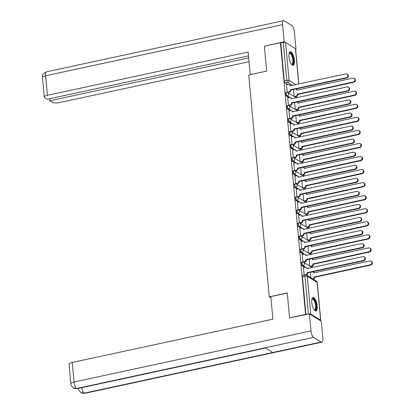 <?xml version="1.0" encoding="UTF-8"?>
<svg xmlns="http://www.w3.org/2000/svg" width="414" height="414" viewBox="0 0 414 414"><rect width="100%" height="100%" fill="white"/><g stroke="black" fill="none" stroke-linecap="round" stroke-linejoin="round"><path stroke-width="0.62" d="M301.563 262.352A1.765 0.626 77.8 0 0 301.237 263.646A1.765 0.626 77.8 0 0 302.085 265.747L302.976 265.555A1.765 0.626 -102.2 0 1 302.122 263.454A1.765 0.626 -102.2 0 1 302.448 262.16L301.563 262.352M300.352 249.295A1.765 0.626 77.8 0 0 300.026 250.589A1.765 0.626 77.8 0 0 300.874 252.69L301.765 252.499A1.765 0.626 -102.2 0 1 300.911 250.398A1.765 0.626 -102.2 0 1 301.237 249.104L300.352 249.295M299.136 236.239A1.765 0.626 77.8 0 0 298.815 237.532A1.765 0.626 77.8 0 0 299.664 239.634L300.554 239.442A1.765 0.626 -102.2 0 1 299.7 237.341A1.765 0.626 -102.2 0 1 300.026 236.047L299.136 236.239M297.925 223.182A1.765 0.626 77.8 0 0 297.604 224.476A1.765 0.626 77.8 0 0 298.453 226.577L299.343 226.386A1.765 0.626 -102.2 0 1 298.489 224.284A1.765 0.626 -102.2 0 1 298.815 222.991L297.925 223.182M296.714 210.126A1.765 0.626 77.8 0 0 296.388 211.419A1.765 0.626 77.8 0 0 297.242 213.52L298.132 213.329A1.765 0.626 -102.2 0 1 297.278 211.228A1.765 0.626 -102.2 0 1 297.604 209.934L296.714 210.126M295.503 197.069A1.765 0.626 77.8 0 0 295.177 198.363A1.765 0.626 77.8 0 0 296.031 200.464L296.916 200.272A1.765 0.626 -102.2 0 1 296.067 198.171A1.765 0.626 -102.2 0 1 296.393 196.878L295.503 197.069M294.292 184.013A1.765 0.626 77.8 0 0 293.966 185.306A1.765 0.626 77.8 0 0 294.82 187.407L295.705 187.221A1.765 0.626 -102.2 0 1 294.856 185.115A1.765 0.626 -102.2 0 1 295.182 183.821L294.292 184.013M293.081 170.956A1.765 0.626 77.8 0 0 292.755 172.25A1.765 0.626 77.8 0 0 293.609 174.351L294.494 174.165A1.765 0.626 -102.2 0 1 293.645 172.058A1.765 0.626 -102.2 0 1 293.971 170.765L293.081 170.956M291.87 157.9A1.765 0.626 77.8 0 0 291.544 159.193A1.765 0.626 77.8 0 0 292.398 161.3L293.283 161.108A1.765 0.626 -102.2 0 1 292.434 159.002A1.765 0.626 -102.2 0 1 292.755 157.708L291.87 157.9M290.659 144.843A1.765 0.626 77.8 0 0 290.333 146.137A1.765 0.626 77.8 0 0 291.187 148.243L292.072 148.052A1.765 0.626 -102.2 0 1 291.223 145.945A1.765 0.626 -102.2 0 1 291.544 144.652L290.659 144.843M289.448 131.787A1.765 0.626 77.8 0 0 289.122 133.08A1.765 0.626 77.8 0 0 289.976 135.187L290.861 134.995A1.765 0.626 -102.2 0 1 290.007 132.889A1.765 0.626 -102.2 0 1 290.333 131.595L289.448 131.787M288.237 118.73A1.765 0.626 77.8 0 0 287.911 120.024A1.765 0.626 77.8 0 0 288.765 122.13L289.65 121.939A1.765 0.626 -102.2 0 1 288.796 119.832A1.765 0.626 -102.2 0 1 289.122 118.539L288.237 118.73M287.026 105.673A1.765 0.626 77.8 0 0 286.7 106.967A1.765 0.626 77.8 0 0 287.554 109.073L288.439 108.882A1.765 0.626 -102.2 0 1 287.585 106.776A1.765 0.626 -102.2 0 1 287.911 105.482L287.026 105.673M285.815 92.617A1.765 0.626 77.8 0 0 285.489 93.911A1.765 0.626 77.8 0 0 286.343 96.017L287.228 95.825A1.765 0.626 -102.2 0 1 286.374 93.719A1.765 0.626 -102.2 0 1 286.7 92.425L285.815 92.617M294.426 60.185A6.878 2.432 77.8 0 0 290.255 51.781A6.878 2.432 77.8 0 0 288.988 56.827A6.878 2.432 77.8 0 0 293.153 65.226A6.878 2.432 77.8 0 0 294.426 60.185M317.217 305.91A6.878 2.432 77.8 0 0 313.051 297.511A6.878 2.432 77.8 0 0 311.783 302.551A6.878 2.432 77.8 0 0 315.949 310.955A6.878 2.432 77.8 0 0 317.217 305.91M313.646 279.466L313.621 279.16M312.539 267.501L312.41 266.104M311.328 254.444L311.199 253.047M310.117 241.388L309.988 239.991M308.901 228.331L308.772 226.934M307.69 215.275L307.561 213.878M306.479 202.218L306.35 200.826M305.268 189.162L305.139 187.77M304.057 176.105L303.928 174.713M302.846 163.049L302.717 161.657M301.635 149.992L301.506 148.6M300.424 136.936L300.295 135.544M299.213 123.879L299.084 122.487M298.002 110.823L297.873 109.431M296.791 97.766L296.662 96.374M289.577 317.859L305.615 314.397L280.413 42.725L264.375 46.182L266.688 71.125L248.716 75.001L269.291 296.791L287.264 292.915L289.577 317.859L289.935 318.076M320.519 320.752A1.765 0.533 174.7 0 0 320.783 320.436A1.765 0.533 174.7 0 0 320.638 320.25L310.769 314.159A1.765 0.533 174.7 0 0 309.512 313.952M308.756 314.019A1.765 0.533 174.7 0 0 308.461 314.076L304.942 276.159A1.765 0.626 -102.2 0 1 305.268 274.87L302.774 275.408A1.765 0.626 -102.2 0 0 302.448 276.702L304.942 276.159A1.765 0.533 174.7 0 1 307.255 276.247L310.769 314.159M305.615 314.397L308.461 314.076M287.735 84.565L285.132 82.96L287.626 82.422A1.765 0.626 -102.2 0 1 286.778 80.316L283.259 42.404A1.765 0.533 -5.3 0 1 285.567 42.487L295.436 48.578A1.765 0.533 -5.3 0 1 295.58 48.764L296 49.028L295.612 49.111M283.259 42.404L280.413 42.725M286.504 84.834L287.254 92.394M287.714 97.89L288.465 105.451M288.925 110.947L289.676 118.507M290.136 124.003L290.887 131.564M291.347 137.06L292.098 144.621M292.558 150.116L293.309 157.677M293.769 163.168L294.52 170.734M294.98 176.224L295.731 183.79M296.191 189.281L296.941 196.847M297.402 202.337L298.152 209.903M298.613 215.394L299.363 222.96M299.824 228.45L300.574 236.016M301.035 241.507L301.785 249.073M302.251 254.563L303.001 262.129M303.462 267.62L304.104 275.119M304.688 267.356L302.085 265.747M303.478 254.299L300.874 252.69M302.267 241.243L299.664 239.634M301.056 228.186L298.453 226.577M299.845 215.13L297.242 213.52M298.634 202.073L296.031 200.464M297.423 189.017L294.82 187.407M296.212 175.96L293.609 174.351M295.001 162.904L292.398 161.3M293.79 149.847L291.187 148.243M292.579 136.791L289.976 135.187M291.368 123.734L288.765 122.13M290.157 110.678L287.554 109.073M288.946 97.621L286.343 96.017M270.916 297.79L269.291 296.791M293.428 89.481L294.069 96.4M305.962 314.614L302.448 276.702M280.759 42.942L284.278 80.854A1.765 0.626 77.8 0 0 285.132 82.96M294.639 102.537L295.28 109.456M295.85 115.594L296.491 122.513M297.061 128.65L297.702 135.569M298.271 141.707L298.913 148.626M299.482 154.764L300.124 161.677M300.693 167.82L301.335 174.734M301.904 180.871L302.546 187.79M303.115 193.928L303.757 200.847M304.326 206.984L304.968 213.903M305.537 220.041L306.179 226.96M306.748 233.098L307.39 240.016M307.959 246.154L308.601 253.073M309.17 259.211L309.812 266.13M310.381 272.267L310.893 277.763M287.114 92.296L288.837 91.929A1.765 1.563 -58.3 0 0 290.297 89.905L290.747 90.185A1.765 1.563 121.7 0 1 289.293 92.208L287.777 92.534M290.286 89.781L346.295 77.703A2.029 1.796 -58.3 0 0 345.938 73.852L289.914 85.802A1.765 1.563 -58.3 0 0 289.231 84.653L289.681 84.932A1.765 1.563 121.7 0 1 290.328 85.843M347.18 74.054L347.636 74.334A2.029 1.796 121.7 0 1 346.746 77.982L290.737 90.061M289.231 84.653A1.765 1.563 -58.3 0 0 288.149 84.477L286.426 84.849M294.323 96.555L295.813 96.234A1.765 1.563 -58.3 0 0 297.268 94.211L353.266 82.008A2.029 1.796 -58.3 0 0 352.909 78.158L296.89 90.112A1.765 1.563 -58.3 0 0 296.103 88.901L297.713 88.565A1.765 0.626 -102.2 0 1 297.656 88.57M296.201 88.958L296.657 89.238A1.765 1.563 121.7 0 1 297.299 90.148M354.151 78.36L354.607 78.639A2.029 1.796 121.7 0 1 353.722 82.288L297.723 94.49A1.765 1.563 121.7 0 1 296.264 96.514L295.813 96.234M294.773 96.835L296.264 96.514M297.707 94.366L297.257 94.087M288.325 105.353L290.048 104.98A1.765 1.563 -58.3 0 0 291.508 102.962L291.958 103.241A1.765 1.563 121.7 0 1 290.504 105.265L288.988 105.591M291.497 102.838L347.506 90.759A2.029 1.796 -58.3 0 0 347.149 86.909L291.125 98.858A1.765 1.563 -58.3 0 0 290.442 97.709L290.892 97.989A1.765 1.563 121.7 0 1 291.539 98.899M348.391 87.106L348.847 87.39A2.029 1.796 121.7 0 1 347.957 91.039L291.948 103.117M290.442 97.709A1.765 1.563 -58.3 0 0 289.36 97.533L287.637 97.906M289.536 118.409L291.259 118.037A1.765 1.563 -58.3 0 0 292.719 116.018L293.169 116.298A1.765 1.563 121.7 0 1 291.715 118.321L290.198 118.647M292.708 115.894L348.717 103.816A2.029 1.796 -58.3 0 0 348.36 99.965L292.336 111.915A1.765 1.563 -58.3 0 0 291.653 110.766L292.103 111.045A1.765 1.563 121.7 0 1 292.75 111.956M349.602 100.162L350.058 100.447A2.029 1.796 121.7 0 1 349.168 104.095L293.159 116.174M291.653 110.766A1.765 1.563 -58.3 0 0 290.571 110.59L288.848 110.962M266.683 71.084L250.263 74.665M250.211 74.634L248.115 52.04L47.45 95.308A5.289 1.594 174.7 0 0 44.272 97.088A5.289 1.594 174.7 0 0 44.707 97.642L47.3 99.246L248.472 55.869M283.569 20.7A5.423 1.92 77.8 0 0 282.571 24.674L45.633 75.767A5.289 1.594 174.7 0 0 42.461 77.547C43.035 76.895 40.753 74.479 46.637 71.788L283.569 20.7A5.423 1.92 77.8 0 1 284.237 20.85L291.803 25.523A5.423 1.92 77.8 0 1 294.421 31.997L296 49.028M282.571 24.674L284.149 41.705L285.189 42.347M49.592 98.755L49.778 100.773L52.376 102.377A5.289 1.594 174.7 0 0 59.3 102.631L249.016 61.722M49.778 100.773L248.659 57.893M284.149 41.705L264.66 46.12M287.275 293.04L270.803 296.595L272.898 319.189L72.233 362.462L74.044 382.003L310.976 330.915L309.398 313.884L289.629 317.89M310.976 330.915A5.423 1.92 77.8 0 0 313.6 337.384L265.245 347.812L272.81 352.485L321.166 342.057L313.6 337.384M321.166 342.057A5.423 1.92 77.8 0 0 321.828 342.212A5.423 1.92 77.8 0 0 322.832 338.233L321.248 321.202L309.398 313.884M70.872 383.783C70.463 384.528 71.306 385.915 73.402 387.944L76.668 388.477A5.423 1.92 77.8 0 1 74.044 382.003A5.289 1.594 174.7 0 0 70.872 383.783L69.055 364.242A5.289 1.594 -5.3 0 1 72.233 362.462M81.749 387.659A5.423 1.92 77.8 0 0 84.233 393.15L80.927 392.586C78.893 390.599 78.07 389.227 78.453 388.467M289.117 53.427A5.951 2.106 -102.2 0 1 289.122 53.427A5.951 2.106 -102.2 0 1 290.535 52.992A5.951 2.106 -102.2 0 1 293.412 60.097A5.951 2.106 -102.2 0 1 291.585 64.294A5.951 2.106 -102.2 0 1 291.44 64.196L291.44 64.196M291.342 64.061A5.511 1.951 77.8 0 0 291.818 64.118A5.511 1.951 77.8 0 0 292.729 59.202A5.511 1.951 77.8 0 0 290.173 53.499A5.511 1.951 77.8 0 0 289.495 53.344A5.511 1.951 77.8 0 0 289.086 53.587M292.755 65.221A6.831 2.417 77.8 0 0 293.567 58.855A6.831 2.417 77.8 0 0 290.457 52.159A6.831 2.417 77.8 0 0 289.893 51.952M311.913 299.156A5.951 2.106 -102.2 0 1 311.918 299.156A5.951 2.106 -102.2 0 1 313.331 298.722A5.951 2.106 -102.2 0 1 316.208 305.822A5.951 2.106 -102.2 0 1 314.381 310.019A5.951 2.106 -102.2 0 1 314.236 309.92L314.236 309.92M314.138 309.791A5.511 1.951 77.8 0 0 314.614 309.843A5.511 1.951 77.8 0 0 315.525 304.932A5.511 1.951 77.8 0 0 312.968 299.229A5.511 1.951 77.8 0 0 312.291 299.074A5.511 1.951 77.8 0 0 311.882 299.317M315.551 310.95A6.831 2.417 77.8 0 0 316.358 304.58A6.831 2.417 77.8 0 0 313.253 297.883A6.831 2.417 77.8 0 0 312.689 297.676M295.534 109.612L297.024 109.291A1.765 1.563 -58.3 0 0 298.478 107.267L354.477 95.065A2.029 1.796 -58.3 0 0 354.12 91.215L298.101 103.169A1.765 1.563 -58.3 0 0 297.314 101.958M297.412 102.015L297.868 102.294A1.765 1.563 121.7 0 1 298.515 103.205M355.362 91.416L355.817 91.696A2.029 1.796 121.7 0 1 354.933 95.344L298.934 107.547A1.765 1.563 121.7 0 1 297.475 109.57L297.024 109.291M295.984 109.891L297.475 109.57M298.918 107.423L298.468 107.143M296.745 122.668L298.235 122.347A1.765 1.563 -58.3 0 0 299.689 120.324L355.688 108.121A2.029 1.796 -58.3 0 0 355.331 104.271L299.312 116.22A1.765 1.563 -58.3 0 0 298.525 115.014M298.623 115.071L299.079 115.351A1.765 1.563 121.7 0 1 299.726 116.262M356.573 104.473L357.028 104.752A2.029 1.796 121.7 0 1 356.144 108.401L300.145 120.603A1.765 1.563 121.7 0 1 298.685 122.627L298.235 122.347M297.195 122.948L298.685 122.627M300.134 120.479L299.679 120.2M290.747 131.466L292.47 131.093A1.765 1.563 -58.3 0 0 293.93 129.075L294.38 129.354A1.765 1.563 121.7 0 1 292.926 131.378L291.409 131.704M293.919 128.951L349.928 116.872A2.029 1.796 -58.3 0 0 349.571 113.022L293.547 124.971A1.765 1.563 -58.3 0 0 292.864 123.822L293.319 124.102A1.765 1.563 121.7 0 1 293.961 125.012M350.813 113.219L351.269 113.503A2.029 1.796 121.7 0 1 350.379 117.152L294.37 129.23M292.864 123.822A1.765 1.563 -58.3 0 0 291.782 123.646L290.059 124.019M291.958 144.522L293.686 144.15A1.765 1.563 -58.3 0 0 295.141 142.131L295.596 142.411A1.765 1.563 121.7 0 1 294.137 144.429L292.62 144.76M295.13 142.007L351.139 129.929A2.029 1.796 -58.3 0 0 350.782 126.079L294.758 138.028A1.765 1.563 -58.3 0 0 294.075 136.879L294.53 137.158A1.765 1.563 121.7 0 1 295.172 138.069M352.024 126.275L352.48 126.555A2.029 1.796 121.7 0 1 351.589 130.208L295.58 142.287M294.075 136.879A1.765 1.563 -58.3 0 0 292.993 136.703L291.27 137.075M293.169 157.579L294.897 157.206A1.765 1.563 -58.3 0 0 296.352 155.188L296.807 155.467A1.765 1.563 121.7 0 1 295.348 157.486L293.831 157.817M296.341 155.059L352.35 142.985A2.029 1.796 -58.3 0 0 351.993 139.135L295.969 151.084A1.765 1.563 -58.3 0 0 295.286 149.935L295.741 150.215A1.765 1.563 121.7 0 1 296.383 151.126M353.235 139.332L353.691 139.611A2.029 1.796 121.7 0 1 352.8 143.265L296.791 155.343M295.286 149.935A1.765 1.563 -58.3 0 0 294.204 149.759L292.481 150.132M297.956 135.725L299.446 135.404A1.765 1.563 -58.3 0 0 300.9 133.38L356.899 121.178A2.029 1.796 -58.3 0 0 356.542 117.328L300.523 129.277A1.765 1.563 -58.3 0 0 299.736 128.071A1.765 1.765 0 0 0 299.891 128.04M299.834 128.128L300.29 128.407A1.765 1.563 121.7 0 1 300.937 129.318M357.789 117.529L358.239 117.809A2.029 1.796 121.7 0 1 357.354 121.457L301.356 133.66A1.765 1.563 121.7 0 1 299.896 135.683L299.446 135.404M298.406 136.004L299.896 135.683M301.345 133.536L300.89 133.256M299.167 148.781L300.657 148.46A1.765 1.563 -58.3 0 0 302.111 146.437L358.11 134.234A2.029 1.796 -58.3 0 0 357.753 130.384L301.734 142.333A1.765 1.563 -58.3 0 0 300.947 141.127A1.765 1.765 0 0 0 301.102 141.096M301.045 141.184L301.501 141.464A1.765 1.563 121.7 0 1 302.148 142.375M359 130.586L359.45 130.865A2.029 1.796 121.7 0 1 358.565 134.514L302.567 146.716A1.765 1.563 121.7 0 1 301.107 148.74L300.657 148.46M299.617 149.061L301.107 148.74M302.556 146.592L302.101 146.313M300.378 161.838L301.868 161.512A1.765 1.563 -58.3 0 0 303.322 159.493L359.321 147.291A2.029 1.796 -58.3 0 0 358.964 143.441L302.944 155.39A1.765 1.563 -58.3 0 0 302.158 154.184A1.765 1.765 0 0 0 302.313 154.153M302.256 154.241L302.712 154.52A1.765 1.563 121.7 0 1 303.358 155.431M360.211 143.637L360.661 143.922A2.029 1.796 121.7 0 1 359.776 147.57L303.778 159.773A1.765 1.563 121.7 0 1 302.318 161.796L301.868 161.512M300.828 162.117L302.318 161.796M303.767 159.649L303.312 159.369M294.38 170.635L296.108 170.263A1.765 1.563 -58.3 0 0 297.562 168.244L298.018 168.524A1.765 1.563 121.7 0 1 296.559 170.542L295.042 170.873M297.552 168.115L353.561 156.042A2.029 1.796 -58.3 0 0 353.204 152.192L297.185 164.141A1.765 1.563 -58.3 0 0 296.496 162.992L296.952 163.271A1.765 1.563 121.7 0 1 297.594 164.182M354.446 152.388L354.901 152.668A2.029 1.796 121.7 0 1 354.017 156.321L298.002 168.4M296.496 162.992A1.765 1.563 -58.3 0 0 295.415 162.816L293.692 163.188M301.589 174.894L303.079 174.568A1.765 1.563 -58.3 0 0 304.533 172.55L360.532 160.347A2.029 1.796 -58.3 0 0 360.175 156.497L304.155 168.446A1.765 1.563 -58.3 0 0 303.369 167.24M303.467 167.297L303.923 167.577A1.765 1.563 121.7 0 1 304.569 168.488M361.422 156.694L361.872 156.978A2.029 1.796 121.7 0 1 360.987 160.627L304.989 172.829A1.765 1.563 121.7 0 1 303.534 174.853L303.079 174.568M302.039 175.174L303.534 174.853M304.978 172.705L304.523 172.426M295.591 183.692L297.319 183.319A1.765 1.563 -58.3 0 0 298.773 181.301L299.229 181.58A1.765 1.563 121.7 0 1 297.769 183.599L296.253 183.93M298.763 181.172L354.772 169.098A2.029 1.796 -58.3 0 0 354.415 165.248L298.396 177.197A1.765 1.563 -58.3 0 0 297.707 176.048L298.163 176.328A1.765 1.563 121.7 0 1 298.804 177.239M355.657 165.445L356.112 165.724A2.029 1.796 121.7 0 1 355.228 169.378L299.213 181.456M297.707 176.048A1.765 1.563 -58.3 0 0 296.626 175.872L294.903 176.245M302.8 187.951L304.29 187.625A1.765 1.563 -58.3 0 0 305.744 185.607L361.743 173.404A2.029 1.796 -58.3 0 0 361.386 169.554L305.366 181.503A1.765 1.563 -58.3 0 0 304.58 180.297M304.683 180.354L305.134 180.633A1.765 1.563 121.7 0 1 305.78 181.544M362.633 169.75L363.083 170.035A2.029 1.796 121.7 0 1 362.198 173.683L306.2 185.886A1.765 1.563 121.7 0 1 304.745 187.909L304.29 187.625M303.25 188.23L304.745 187.909M306.189 185.762L305.734 185.482M296.802 196.748L298.53 196.376A1.765 1.563 -58.3 0 0 299.984 194.357L300.44 194.637A1.765 1.563 121.7 0 1 298.98 196.655L297.464 196.986M299.974 194.228L355.983 182.155A2.029 1.796 -58.3 0 0 355.626 178.305L299.607 190.254A1.765 1.563 -58.3 0 0 298.918 189.1L299.374 189.384A1.765 1.563 121.7 0 1 300.015 190.295M356.868 178.501L357.323 178.781A2.029 1.796 121.7 0 1 356.438 182.434L300.424 194.508M298.918 189.1A1.765 1.563 -58.3 0 0 297.837 188.929L296.113 189.302M304.011 201.007L305.501 200.681A1.765 1.563 -58.3 0 0 306.96 198.663L362.954 186.46A2.029 1.796 -58.3 0 0 362.597 182.61L306.577 194.559A1.765 1.563 -58.3 0 0 305.791 193.354A1.765 1.765 0 0 0 305.946 193.317M305.894 193.41L306.344 193.69A1.765 1.563 121.7 0 1 306.991 194.601M363.844 182.807L364.294 183.086A2.029 1.796 121.7 0 1 363.409 186.74L307.411 198.943A1.765 1.563 121.7 0 1 305.956 200.961L305.501 200.681M304.461 201.287L305.956 200.961M307.4 198.818L306.945 198.539M298.013 209.805L299.741 209.432A1.765 1.563 -58.3 0 0 301.195 207.414L301.651 207.693A1.765 1.563 121.7 0 1 300.191 209.712L298.675 210.043M301.185 207.285L357.194 195.211A2.029 1.796 -58.3 0 0 356.837 191.361L300.818 203.31A1.765 1.563 -58.3 0 0 300.129 202.156L300.585 202.441A1.765 1.563 121.7 0 1 301.232 203.352M358.079 191.558L358.534 191.837A2.029 1.796 121.7 0 1 357.649 195.491L301.64 207.564M300.129 202.156A1.765 1.563 -58.3 0 0 299.048 201.985L297.324 202.358M305.221 214.059L306.712 213.738A1.765 1.563 -58.3 0 0 308.171 211.72L364.165 199.517A2.029 1.796 -58.3 0 0 363.808 195.667L307.788 207.616A1.765 1.563 -58.3 0 0 307.007 206.41A1.765 1.765 0 0 0 307.157 206.374M307.105 206.467L307.555 206.746A1.765 1.563 121.7 0 1 308.202 207.657M365.055 195.863L365.505 196.143A2.029 1.796 121.7 0 1 364.62 199.796L308.621 211.999A1.765 1.563 121.7 0 1 307.167 214.017L306.712 213.738M305.677 214.343L307.167 214.017M308.611 211.875L308.156 211.59M299.229 222.861L300.952 222.489A1.765 1.563 -58.3 0 0 302.406 220.471L302.862 220.75A1.765 1.563 121.7 0 1 301.402 222.768L299.886 223.099M302.396 220.341L358.405 208.268A2.029 1.796 -58.3 0 0 358.048 204.418L302.029 216.367A1.765 1.563 -58.3 0 0 301.34 215.213L301.796 215.497A1.765 1.563 121.7 0 1 302.443 216.408M359.29 204.614L359.745 204.894A2.029 1.796 121.7 0 1 358.86 208.547L302.851 220.621M301.34 215.213A1.765 1.563 -58.3 0 0 300.259 215.042L298.535 215.415M306.432 227.115L307.923 226.794A1.765 1.563 -58.3 0 0 309.382 224.776L365.376 212.573A2.029 1.796 -58.3 0 0 365.019 208.723L308.999 220.672A1.765 1.563 -58.3 0 0 308.218 219.467A1.765 1.765 0 0 0 308.368 219.43M308.316 219.523L308.766 219.803A1.765 1.563 121.7 0 1 309.413 220.714M366.266 208.92L366.716 209.199A2.029 1.796 121.7 0 1 365.831 212.853L309.832 225.056A1.765 1.563 121.7 0 1 308.378 227.074L307.923 226.794M306.888 227.4L308.378 227.074M309.822 224.931L309.367 224.647M300.44 235.918L302.163 235.545A1.765 1.563 -58.3 0 0 303.617 233.527L304.073 233.806A1.765 1.563 121.7 0 1 302.613 235.825L301.097 236.151M303.607 233.398L359.616 221.324A2.029 1.796 -58.3 0 0 359.259 217.474L303.239 229.423A1.765 1.563 -58.3 0 0 302.551 228.269L303.007 228.549A1.765 1.563 121.7 0 1 303.653 229.465M360.506 217.671L360.956 217.95A2.029 1.796 121.7 0 1 360.071 221.604L304.062 233.677M302.551 228.269A1.765 1.563 -58.3 0 0 301.47 228.098L299.746 228.471M307.643 240.172L309.134 239.851A1.765 1.563 -58.3 0 0 310.593 237.833L366.592 225.63A2.029 1.796 -58.3 0 0 366.235 221.78L310.21 233.729A1.765 1.563 -58.3 0 0 309.429 232.523M309.527 232.58L309.977 232.859A1.765 1.563 121.7 0 1 310.624 233.77M367.477 221.976L367.927 222.256A2.029 1.796 121.7 0 1 367.042 225.909L311.043 238.112A1.765 1.563 121.7 0 1 309.589 240.13L309.134 239.851M308.099 240.456L309.589 240.13M311.033 237.988L310.578 237.703M301.651 248.974L303.374 248.602A1.765 1.563 -58.3 0 0 304.828 246.584L305.284 246.863A1.765 1.563 121.7 0 1 303.824 248.881L302.308 249.207M304.818 246.454L360.827 234.376A2.029 1.796 -58.3 0 0 360.47 230.531L304.45 242.48A1.765 1.563 -58.3 0 0 303.762 241.326L304.218 241.605A1.765 1.563 121.7 0 1 304.864 242.521M361.717 230.727L362.167 231.007A2.029 1.796 121.7 0 1 361.282 234.66L305.273 246.734M303.762 241.326A1.765 1.563 -58.3 0 0 302.681 241.155L300.957 241.528M308.854 253.228L310.345 252.907A1.765 1.563 -58.3 0 0 311.804 250.889L367.803 238.687A2.029 1.796 -58.3 0 0 367.446 234.836L311.421 246.785A1.765 1.563 -58.3 0 0 310.64 245.58M310.738 245.631L311.188 245.916A1.765 1.563 121.7 0 1 311.835 246.827M368.688 235.033L369.143 235.312A2.029 1.796 121.7 0 1 368.253 238.966L312.254 251.169A1.765 1.563 121.7 0 1 310.8 253.187L310.345 252.907M309.31 253.508L310.8 253.187M312.244 251.039L311.789 250.76M302.862 262.031L304.585 261.658A1.765 1.563 -58.3 0 0 306.039 259.64L306.495 259.92A1.765 1.563 121.7 0 1 305.04 261.938L303.519 262.264M306.029 259.511L362.038 247.432A2.029 1.796 -58.3 0 0 361.681 243.582L305.661 255.536A1.765 1.563 -58.3 0 0 304.973 254.382L305.428 254.662A1.765 1.563 121.7 0 1 306.075 255.578M362.928 243.784L363.378 244.063A2.029 1.796 121.7 0 1 362.493 247.717L306.484 259.79M304.973 254.382A1.765 1.563 -58.3 0 0 303.892 254.212L302.168 254.584M310.065 266.285L311.556 265.964A1.765 1.563 -58.3 0 0 313.015 263.946L369.014 251.743A2.029 1.796 -58.3 0 0 368.657 247.893L312.632 259.842A1.765 1.563 -58.3 0 0 311.851 258.636M311.949 258.688L312.399 258.973A1.765 1.563 121.7 0 1 313.046 259.883M369.899 248.089L370.354 248.369A2.029 1.796 121.7 0 1 369.464 252.022L313.465 264.225A1.765 1.563 121.7 0 1 312.011 266.243L311.556 265.964M310.521 266.564L312.011 266.243M313.455 264.096L313.005 263.816M304.073 275.087L305.796 274.715A1.765 1.563 -58.3 0 0 307.25 272.691L307.705 272.976A1.765 1.563 121.7 0 1 306.339 274.974M307.24 272.567L363.249 260.489A2.029 1.796 -58.3 0 0 362.892 256.639L306.872 268.593A1.765 1.563 -58.3 0 0 306.184 267.439L306.639 267.718A1.765 1.563 121.7 0 1 307.286 268.634M364.139 256.84L364.589 257.12A2.029 1.796 121.7 0 1 363.704 260.773L307.695 272.847M306.184 267.439A1.765 1.563 -58.3 0 0 305.102 267.268L303.379 267.641M312.886 278.995A1.765 1.563 -58.3 0 0 314.226 277.002L370.225 264.8A2.029 1.796 -58.3 0 0 369.868 260.949L313.843 272.898A1.765 1.563 -58.3 0 0 313.062 271.693A1.765 1.765 0 0 0 313.212 271.656M313.16 271.744L313.61 272.029A1.765 1.563 121.7 0 1 314.257 272.94M371.11 261.146L371.565 261.425A2.029 1.796 121.7 0 1 370.675 265.079L314.676 277.282A1.765 1.563 121.7 0 1 313.336 279.274M314.666 277.152L314.216 276.873M320.638 320.25L317.119 282.338L307.255 276.247A1.765 1.563 -58.3 0 0 306.567 275.093A1.765 1.765 0 0 0 305.268 274.87M292.434 85.387L287.626 82.422A1.765 1.563 121.7 0 0 289.086 80.399L295.943 84.632M298.722 84.032L295.436 48.578M285.567 42.487L289.086 80.399A1.765 0.533 174.7 0 0 286.778 80.316L284.278 80.854M307.778 268.526L307.002 268.044M305.734 267.263L302.976 265.555A1.765 1.563 -58.3 0 0 304.43 263.537A1.765 1.563 121.7 0 0 303.747 262.383A1.765 1.765 0 0 0 302.448 262.16M306.567 255.469L305.791 254.988M304.523 254.206L301.765 252.499A1.765 1.563 -58.3 0 0 303.219 250.48A1.765 1.563 121.7 0 0 302.536 249.326A1.765 1.765 0 0 0 301.237 249.104M305.356 242.413L304.58 241.931M303.312 241.15L300.554 239.442A1.765 1.563 -58.3 0 0 302.008 237.424A1.765 1.563 121.7 0 0 301.325 236.27A1.765 1.765 0 0 0 300.026 236.047M304.145 229.356L303.369 228.875M302.101 228.093L299.343 226.386A1.765 1.563 -58.3 0 0 300.797 224.367A1.765 1.563 121.7 0 0 300.114 223.213A1.765 1.765 0 0 0 298.815 222.991M302.934 216.299L302.158 215.818M300.89 215.037L298.132 213.329A1.765 1.563 -58.3 0 0 299.586 211.311A1.765 1.563 121.7 0 0 298.903 210.157A1.765 1.765 0 0 0 297.604 209.934M301.723 203.243L300.947 202.762M299.679 201.98L296.916 200.272A1.765 1.563 -58.3 0 0 298.375 198.254A1.765 1.563 121.7 0 0 297.687 197.1A1.765 1.765 0 0 0 296.393 196.878M300.512 190.186L299.736 189.705M298.468 188.924L295.705 187.221A1.765 1.563 -58.3 0 0 297.164 185.198A1.765 1.563 121.7 0 0 296.476 184.044A1.765 1.765 0 0 0 295.182 183.821M299.301 177.13L298.525 176.649M297.257 175.867L294.494 174.165A1.765 1.563 -58.3 0 0 295.953 172.141A1.765 1.563 121.7 0 0 295.265 170.987A1.765 1.765 0 0 0 293.971 170.765M298.09 164.073L297.314 163.592M296.041 162.811L293.283 161.108A1.765 1.563 -58.3 0 0 294.742 159.085A1.765 1.563 121.7 0 0 294.054 157.931A1.765 1.765 0 0 0 292.755 157.708M296.879 151.017L296.103 150.536M294.83 149.754L292.072 148.052A1.765 1.563 -58.3 0 0 293.531 146.028A1.765 1.563 121.7 0 0 292.843 144.874A1.765 1.765 0 0 0 291.544 144.652M295.668 137.96L294.892 137.484M293.619 136.698L290.861 134.995A1.765 1.563 -58.3 0 0 292.32 132.972A1.765 1.563 121.7 0 0 291.632 131.818A1.765 1.765 0 0 0 290.333 131.595M294.457 124.904L293.681 124.428M292.408 123.641L289.65 121.939A1.765 1.563 -58.3 0 0 291.109 119.915A1.765 1.563 121.7 0 0 290.421 118.761A1.765 1.765 0 0 0 289.122 118.539M293.247 111.847L292.47 111.371M291.197 110.585L288.439 108.882A1.765 1.563 -58.3 0 0 289.898 106.859A1.765 1.563 121.7 0 0 289.21 105.705A1.765 1.765 0 0 0 287.911 105.482M292.036 98.791L291.259 98.315M289.986 97.528L287.228 95.825A1.765 1.563 -58.3 0 0 288.687 93.802A1.765 1.563 121.7 0 0 287.999 92.648A1.765 1.765 0 0 0 286.7 92.425M316.436 281.184A1.765 1.563 -58.3 0 1 317.119 282.338A1.765 0.533 -5.3 0 1 317.264 282.524A1.765 1.765 0 0 0 316.436 281.184L306.567 275.093M290.297 89.905L290.747 90.185M288.837 91.929L289.293 92.208M346.295 77.703L346.746 77.982M297.723 94.49L297.268 94.211M353.722 82.288L353.266 82.008M291.508 102.962L291.958 103.241M290.048 104.98L290.504 105.265M347.506 90.759L347.957 91.039M292.719 116.018L293.169 116.298M291.259 118.037L291.715 118.321M348.717 103.816L349.168 104.095M46.637 71.788A5.423 1.92 77.8 0 0 45.633 75.767L47.45 95.308M73.464 387.98C73.371 388.348 74.655 388.56 77.314 388.617A5.423 1.92 77.8 0 1 76.668 388.477L265.245 347.812M272.81 352.485L84.233 393.15A5.423 1.92 77.8 0 0 84.896 393.3L321.828 342.212M298.934 107.547L298.478 107.267M354.933 95.344L354.477 95.065M300.145 120.603L299.689 120.324M356.144 108.401L355.688 108.121M293.93 129.075L294.38 129.354M292.47 131.093L292.926 131.378M349.928 116.872L350.379 117.152M295.141 142.131L295.596 142.411M293.686 144.15L294.137 144.429M351.139 129.929L351.589 130.208M296.352 155.188L296.807 155.467M294.897 157.206L295.348 157.486M352.35 142.985L352.8 143.265M301.356 133.66L300.9 133.38M357.354 121.457L356.899 121.178M302.567 146.716L302.111 146.437M358.565 134.514L358.11 134.234M303.778 159.773L303.322 159.493M359.776 147.57L359.321 147.291M297.562 168.244L298.018 168.524M296.108 170.263L296.559 170.542M353.561 156.042L354.017 156.321M304.989 172.829L304.533 172.55M360.987 160.627L360.532 160.347M298.773 181.301L299.229 181.58M297.319 183.319L297.769 183.599M354.772 169.098L355.228 169.378M306.2 185.886L305.744 185.607M362.198 173.683L361.743 173.404M299.984 194.357L300.44 194.637M298.53 196.376L298.98 196.655M355.983 182.155L356.438 182.434M307.411 198.943L306.96 198.663M363.409 186.74L362.954 186.46M301.195 207.414L301.651 207.693M299.741 209.432L300.191 209.712M357.194 195.211L357.649 195.491M308.621 211.999L308.171 211.72M364.62 199.796L364.165 199.517M302.406 220.471L302.862 220.75M300.952 222.489L301.402 222.768M358.405 208.268L358.86 208.547M309.832 225.056L309.382 224.776M365.831 212.853L365.376 212.573M303.617 233.527L304.073 233.806M302.163 235.545L302.613 235.825M359.616 221.324L360.071 221.604M311.043 238.112L310.593 237.833M367.042 225.909L366.592 225.63M304.828 246.584L305.284 246.863M303.374 248.602L303.824 248.881M360.827 234.376L361.282 234.66M312.254 251.169L311.804 250.889M368.253 238.966L367.803 238.687M306.039 259.64L306.495 259.92M304.585 261.658L305.04 261.938M362.038 247.432L362.493 247.717M313.465 264.225L313.015 263.946M369.464 252.022L369.014 251.743M307.25 272.691L307.705 272.976M305.796 274.715L306.06 274.88M363.249 260.489L363.704 260.773M314.676 277.282L314.226 277.002M370.675 265.079L370.225 264.8M287.999 92.648L296.414 97.849M289.21 105.705L297.625 110.905M290.421 118.761L298.836 123.962M291.632 131.818L300.046 137.018M292.843 144.874L301.263 150.075M294.054 157.931L302.474 163.132M295.265 170.987L303.685 176.188M296.476 184.044L304.895 189.245M297.687 197.1L306.106 202.301M298.903 210.157L307.317 215.352M300.114 223.213L308.528 228.409M301.325 236.27L309.739 241.465M302.536 249.326L310.95 254.522M303.747 262.383L312.161 267.579M320.783 320.436L317.264 282.524M298.846 84.006L295.58 48.764M44.272 97.088L42.461 77.547M77.314 388.617L265.581 348.019M80.989 392.627C80.875 393 82.179 393.222 84.896 393.3"/></g></svg>
